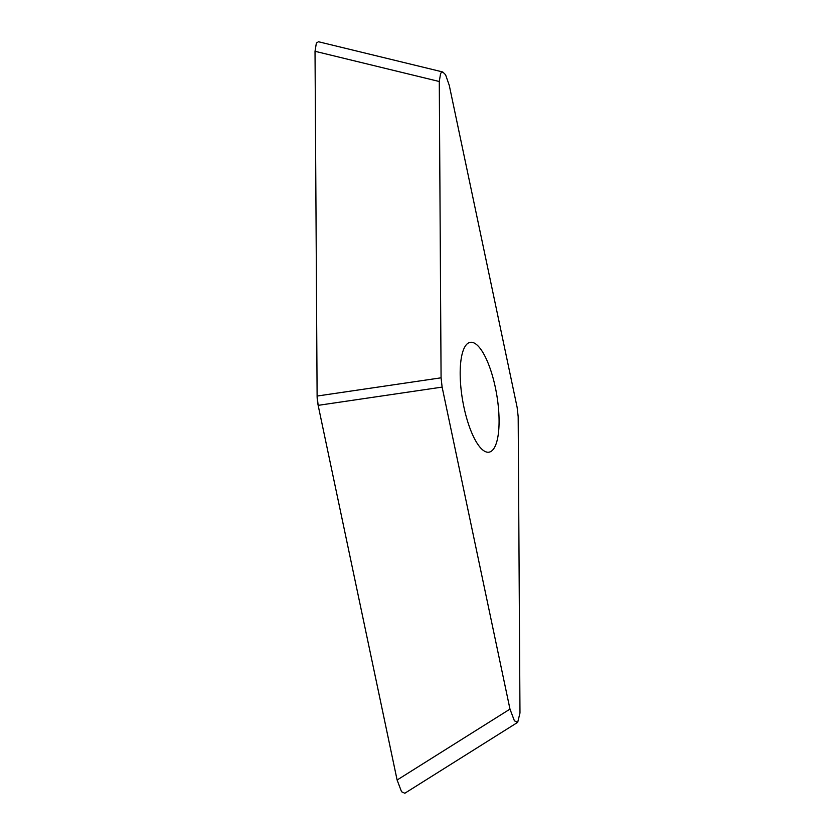 <?xml version="1.0" encoding="UTF-8"?>
<svg xmlns="http://www.w3.org/2000/svg" width="835" height="835" viewBox="0 0 835 835"><rect width="100%" height="100%" fill="white"/><g stroke="black" fill="none" stroke-linecap="round" stroke-linejoin="round"><path stroke-width="1.25" d="M439.283 81.506L315.025 51.29L316.371 43.023L318.49 41.75L442.748 71.967L440.63 73.25L439.283 81.506L441.078 377.817L442.122 387.106L318.156 405.351L317.112 396.051L315.025 51.29A15.917 4.937 -99.7 0 0 315.025 51.624L317.112 396.02A15.917 4.937 -99.7 0 0 318.166 405.392L397.032 779.65A15.917 4.937 -99.7 0 0 397.116 780.015L318.156 405.351M517.69 722.348L404.818 793.25L401.541 791.737L397.116 780.015L509.976 709.113L514.412 720.835L517.69 722.348L519.975 713.006L518.18 416.696L517.136 407.397L449.272 85.389L445.577 74.764L442.748 71.967M509.976 709.113L442.122 387.106M468.216 343.101A55.705 17.284 80.3 0 0 463.195 403.493A55.705 17.284 80.3 0 0 489.049 452.163A55.705 17.284 80.3 0 0 491.043 451.401A55.705 17.284 80.3 0 0 496.063 391.01A55.705 17.284 80.3 0 0 470.209 342.35A55.705 17.284 80.3 0 0 468.216 343.101M441.078 377.817L317.112 396.051"/></g></svg>
